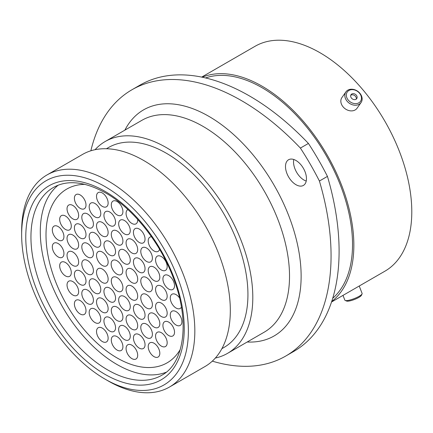 <?xml version="1.0" encoding="UTF-8"?>
<svg xmlns="http://www.w3.org/2000/svg" width="433" height="433" viewBox="0 0 433 433"><rect width="100%" height="100%" fill="white"/><g stroke="black" fill="none" stroke-linecap="round" stroke-linejoin="round"><path stroke-width="0.65" d="M48.994 213.198A100.332 57.925 -120 0 0 80.576 325.291A100.332 57.925 -120 0 0 167.116 362.849A100.332 57.925 -120 0 0 180.285 349.436A100.332 57.925 60 0 1 167.116 362.849A100.332 57.925 60 0 1 116.953 357.875A100.332 57.925 60 0 1 51.408 269.467A100.332 57.925 60 0 1 66.785 189.069A100.332 57.925 -120 0 0 48.994 213.198M58.201 185.189A108.407 62.59 -120 0 0 43.527 208.143A108.407 62.59 -120 0 0 74.795 325.546A108.407 62.59 -120 0 0 166.185 372.223M84.982 184.371A100.332 57.925 -120 0 0 66.785 189.069A100.332 57.925 60 0 1 84.982 184.371M108.239 380.975L105.013 379.108A117.895 68.068 -120 0 0 105.013 379.113A117.895 68.068 -120 0 0 188.377 330.98A117.895 68.068 -120 0 0 105.013 186.591A117.895 68.068 -120 0 0 21.65 234.718A117.895 68.068 -120 0 0 105.013 379.108L108.239 380.975A122.458 70.703 60 0 0 169.471 387.037L204.955 366.551A122.458 70.703 60 0 0 223.726 268.422A122.458 70.703 60 0 0 143.729 160.513A122.458 70.703 60 0 0 82.503 154.446L47.013 174.937A122.458 70.703 60 0 1 108.239 180.999A122.458 70.703 60 0 1 188.241 288.914A122.458 70.703 60 0 1 169.471 387.037M295.977 160.491A14.83 8.563 -120 0 0 288.562 159.755A14.83 8.563 -120 0 0 286.289 171.636A14.83 8.563 -120 0 0 295.977 184.702A14.83 8.563 -120 0 0 303.392 185.438A14.83 8.563 -120 0 0 305.666 173.557A14.83 8.563 -120 0 0 295.977 160.491M306.223 181.07A14.83 8.563 60 0 1 304.009 180.068A14.83 8.563 60 0 1 293.763 159.485M106.453 148.73L108.596 147.491A115.432 66.644 60 0 1 166.31 153.212A115.432 66.644 60 0 1 241.722 254.929A115.432 66.644 60 0 1 224.029 347.428L221.885 348.662M95.065 149.699A122.323 70.622 60 0 1 105.154 141.526A122.323 70.622 60 0 1 166.31 147.583A122.323 70.622 60 0 1 246.22 255.378A122.323 70.622 60 0 1 227.471 353.393A122.323 70.622 60 0 1 215.347 358.042M205.551 77.945A127.979 73.886 60 0 1 262.035 87.704A127.979 73.886 60 0 1 343.58 193.979A127.979 73.886 60 0 1 332.739 298.234M202.249 77.209A129.851 74.969 60 0 1 262.035 86.172A129.851 74.969 60 0 1 345.458 196.079A129.851 74.969 60 0 1 331.721 301.46M201.691 77.096L255.053 46.293A129.851 74.969 60 0 1 319.976 52.723A129.851 74.969 60 0 1 404.801 167.143A129.851 74.969 60 0 1 384.899 271.199L331.537 302.001M327.445 176.393A219.001 126.441 60 0 1 293.742 351.428L285.71 356.067A219.001 126.441 -120 0 0 319.413 181.032L327.445 176.393A203.034 117.219 60 0 0 308.42 143.442L300.388 148.081A203.034 117.219 60 0 1 319.413 181.032M300.388 148.081A219.001 126.441 -120 0 0 131.957 89.755L139.989 85.117A219.001 126.441 60 0 1 308.42 143.442M212.311 361.138A219.001 126.441 -120 0 0 285.71 356.067M131.957 89.755A219.001 126.441 -120 0 0 90.865 150.787M21.65 234.718L21.65 230.995A122.458 70.703 60 0 1 47.013 174.937M362.064 293.92L361.398 295.338A8.103 1.71 158.8 0 1 349.474 300.967A8.103 1.71 158.8 0 1 346.649 301.059L345.204 300.464A9.261 1.959 -21.2 0 0 348.435 300.356A9.261 1.959 -21.2 0 0 362.064 293.92A9.261 1.959 -21.2 0 0 362.112 293.45L359.233 286.018M342.996 295.387L344.847 300.145A9.261 1.959 -21.2 0 0 345.204 300.464M360.619 94.865A8.103 6.392 35.1 0 0 350.4 89.869A8.103 6.392 35.1 0 0 347.158 98.421A8.103 6.392 35.1 0 0 357.377 103.417A8.103 6.392 35.1 0 0 360.619 94.865M345.788 99.254A9.261 7.307 -144.9 0 1 345.902 91.899A9.261 7.307 -144.9 0 1 353.599 89.442A9.261 7.307 -144.9 0 1 361.171 95.195A9.261 7.307 -144.9 0 1 361.057 102.551A9.261 7.307 -144.9 0 1 353.36 105.008A9.261 7.307 -144.9 0 1 345.788 99.254M351.001 97.403A3.475 2.744 35.1 0 0 353.842 99.563A3.475 2.744 35.1 0 0 356.732 98.643A3.475 2.744 35.1 0 0 356.776 95.877A3.475 2.744 35.1 0 0 353.934 93.717A3.475 2.744 35.1 0 0 351.044 94.643A3.475 2.744 35.1 0 0 351.001 97.403M356.224 99.157A3.475 2.744 35.1 0 0 355.958 97.046A3.475 2.744 35.1 0 0 350.73 95.292M361.057 102.551L357.073 108.218A9.261 7.307 -144.9 0 1 349.371 110.675A9.261 7.307 -144.9 0 1 341.805 104.927A9.261 7.307 -144.9 0 1 341.918 97.566L345.902 91.899M131.881 358.605A8.211 4.741 60 0 1 126.517 351.369A8.211 4.741 60 0 1 127.773 344.787A8.211 4.741 60 0 1 131.881 345.193A8.211 4.741 60 0 1 137.245 352.43A8.211 4.741 60 0 1 135.989 359.011A8.211 4.741 60 0 1 131.881 358.605M117.105 336.663A8.211 4.741 60 0 1 122.469 343.899A8.211 4.741 60 0 1 121.213 350.481A8.211 4.741 60 0 1 117.105 350.075A8.211 4.741 60 0 1 111.741 342.839A8.211 4.741 60 0 1 113.002 336.257A8.211 4.741 60 0 1 117.105 336.663M102.329 328.133A8.211 4.741 60 0 1 107.693 335.369A8.211 4.741 60 0 1 106.437 341.951A8.211 4.741 60 0 1 102.329 341.545A8.211 4.741 60 0 1 96.965 334.303A8.211 4.741 60 0 1 98.226 327.727A8.211 4.741 60 0 1 102.329 328.133M109.749 317.665A8.211 4.741 60 0 1 115.113 324.902A8.211 4.741 60 0 1 113.857 331.483A8.211 4.741 60 0 1 109.749 331.072A8.211 4.741 60 0 1 104.385 323.835A8.211 4.741 60 0 1 105.647 317.254A8.211 4.741 60 0 1 109.749 317.665M139.237 334.687A8.211 4.741 60 0 1 144.6 341.924A8.211 4.741 60 0 1 143.345 348.505A8.211 4.741 60 0 1 139.237 348.1A8.211 4.741 60 0 1 133.873 340.863A8.211 4.741 60 0 1 135.134 334.281A8.211 4.741 60 0 1 139.237 334.687M161.368 332.712A8.211 4.741 60 0 1 166.732 339.948A8.211 4.741 60 0 1 165.476 346.53A8.211 4.741 60 0 1 161.368 346.124A8.211 4.741 60 0 1 156.004 338.887A8.211 4.741 60 0 1 157.26 332.306A8.211 4.741 60 0 1 161.368 332.712M131.881 315.689A8.211 4.741 60 0 1 137.245 322.926A8.211 4.741 60 0 1 135.989 329.508A8.211 4.741 60 0 1 131.881 329.102A8.211 4.741 60 0 1 126.517 321.865A8.211 4.741 60 0 1 127.773 315.284A8.211 4.741 60 0 1 131.881 315.689M102.329 298.629A8.211 4.741 60 0 1 107.693 305.866A8.211 4.741 60 0 1 106.437 312.447A8.211 4.741 60 0 1 102.329 312.036A8.211 4.741 60 0 1 96.965 304.8A8.211 4.741 60 0 1 98.226 298.218A8.211 4.741 60 0 1 102.329 298.629M72.841 281.602A8.211 4.741 60 0 1 78.205 288.838A8.211 4.741 60 0 1 76.95 295.42A8.211 4.741 60 0 1 72.841 295.014A8.211 4.741 60 0 1 67.478 287.777A8.211 4.741 60 0 1 68.739 281.196A8.211 4.741 60 0 1 72.841 281.602M80.197 271.02A8.211 4.741 60 0 1 85.561 278.262A8.211 4.741 60 0 1 84.305 284.838A8.211 4.741 60 0 1 80.197 284.432A8.211 4.741 60 0 1 74.833 277.196A8.211 4.741 60 0 1 76.094 270.614A8.211 4.741 60 0 1 80.197 271.02M109.749 288.086A8.211 4.741 60 0 1 115.113 295.322A8.211 4.741 60 0 1 113.857 301.904A8.211 4.741 60 0 1 109.749 301.498A8.211 4.741 60 0 1 104.385 294.256A8.211 4.741 60 0 1 105.647 287.68A8.211 4.741 60 0 1 109.749 288.086M139.237 305.108A8.211 4.741 60 0 1 144.6 312.345A8.211 4.741 60 0 1 143.345 318.926A8.211 4.741 60 0 1 139.237 318.52A8.211 4.741 60 0 1 133.873 311.284A8.211 4.741 60 0 1 135.134 304.702A8.211 4.741 60 0 1 139.237 305.108M168.724 322.13A8.211 4.741 60 0 1 174.088 329.372A8.211 4.741 60 0 1 172.832 335.948A8.211 4.741 60 0 1 168.724 335.543A8.211 4.741 60 0 1 163.36 328.306A8.211 4.741 60 0 1 164.621 321.724A8.211 4.741 60 0 1 168.724 322.13M161.368 303.132A8.211 4.741 60 0 1 166.732 310.369A8.211 4.741 60 0 1 165.476 316.951A8.211 4.741 60 0 1 161.368 316.545A8.211 4.741 60 0 1 156.004 309.308A8.211 4.741 60 0 1 157.26 302.727A8.211 4.741 60 0 1 161.368 303.132M131.881 286.11A8.211 4.741 60 0 1 137.245 293.347A8.211 4.741 60 0 1 135.989 299.928A8.211 4.741 60 0 1 131.881 299.522A8.211 4.741 60 0 1 126.517 292.286A8.211 4.741 60 0 1 127.773 285.704A8.211 4.741 60 0 1 131.881 286.11M102.329 269.05A8.211 4.741 60 0 1 107.693 276.286A8.211 4.741 60 0 1 106.437 282.868A8.211 4.741 60 0 1 102.329 282.457A8.211 4.741 60 0 1 96.965 275.22A8.211 4.741 60 0 1 98.226 268.644A8.211 4.741 60 0 1 102.329 269.05M72.841 252.022A8.211 4.741 60 0 1 78.205 259.259A8.211 4.741 60 0 1 76.95 265.84A8.211 4.741 60 0 1 72.841 265.434A8.211 4.741 60 0 1 67.478 258.198A8.211 4.741 60 0 1 68.739 251.616A8.211 4.741 60 0 1 72.841 252.022M102.329 192.977A8.211 4.741 60 0 1 107.693 200.214A8.211 4.741 60 0 1 106.437 206.795A8.211 4.741 60 0 1 102.329 206.389A8.211 4.741 60 0 1 96.965 199.153A8.211 4.741 60 0 1 98.226 192.571A8.211 4.741 60 0 1 102.329 192.977M137.662 219.428A8.211 4.741 60 0 1 135.989 223.856A8.211 4.741 60 0 1 131.881 223.45A8.211 4.741 60 0 1 126.517 216.213A8.211 4.741 60 0 1 127.773 209.632A8.211 4.741 60 0 1 127.903 209.567M139.237 229.041A8.211 4.741 60 0 1 144.6 236.277A8.211 4.741 60 0 1 143.345 242.853A8.211 4.741 60 0 1 139.237 242.448A8.211 4.741 60 0 1 133.873 235.211A8.211 4.741 60 0 1 135.134 228.629A8.211 4.741 60 0 1 139.237 229.041M109.749 212.013A8.211 4.741 60 0 1 115.113 219.25A8.211 4.741 60 0 1 113.857 225.831A8.211 4.741 60 0 1 109.749 225.425A8.211 4.741 60 0 1 104.385 218.189A8.211 4.741 60 0 1 105.647 211.607A8.211 4.741 60 0 1 109.749 212.013M80.197 194.953A8.211 4.741 60 0 1 85.561 202.189A8.211 4.741 60 0 1 84.305 208.771A8.211 4.741 60 0 1 80.197 208.365A8.211 4.741 60 0 1 74.833 201.129A8.211 4.741 60 0 1 76.094 194.547A8.211 4.741 60 0 1 80.197 194.953M87.618 213.989A8.211 4.741 60 0 1 92.981 221.225A8.211 4.741 60 0 1 91.726 227.807A8.211 4.741 60 0 1 87.618 227.401A8.211 4.741 60 0 1 82.254 220.164A8.211 4.741 60 0 1 83.515 213.583A8.211 4.741 60 0 1 87.618 213.989M117.105 231.011A8.211 4.741 60 0 1 122.469 238.247A8.211 4.741 60 0 1 121.213 244.829A8.211 4.741 60 0 1 117.105 244.423A8.211 4.741 60 0 1 111.741 237.187A8.211 4.741 60 0 1 113.002 230.605A8.211 4.741 60 0 1 117.105 231.011M146.592 248.039A8.211 4.741 60 0 1 151.956 255.275A8.211 4.741 60 0 1 150.7 261.857A8.211 4.741 60 0 1 146.592 261.451A8.211 4.741 60 0 1 141.228 254.209A8.211 4.741 60 0 1 142.489 247.633A8.211 4.741 60 0 1 146.592 248.039M168.724 275.642A8.211 4.741 60 0 1 174.088 282.879A8.211 4.741 60 0 1 172.832 289.46A8.211 4.741 60 0 1 168.724 289.055A8.211 4.741 60 0 1 163.36 281.818A8.211 4.741 60 0 1 164.621 275.236A8.211 4.741 60 0 1 168.724 275.642M139.237 258.615A8.211 4.741 60 0 1 144.6 265.857A8.211 4.741 60 0 1 143.345 272.433A8.211 4.741 60 0 1 139.237 272.027A8.211 4.741 60 0 1 133.873 264.79A8.211 4.741 60 0 1 135.134 258.209A8.211 4.741 60 0 1 139.237 258.615M109.749 241.592A8.211 4.741 60 0 1 115.113 248.829A8.211 4.741 60 0 1 113.857 255.41A8.211 4.741 60 0 1 109.749 255.005A8.211 4.741 60 0 1 104.385 247.768A8.211 4.741 60 0 1 105.647 241.186A8.211 4.741 60 0 1 109.749 241.592M80.197 224.532A8.211 4.741 60 0 1 85.561 231.769A8.211 4.741 60 0 1 84.305 238.35A8.211 4.741 60 0 1 80.197 237.944A8.211 4.741 60 0 1 74.833 230.708A8.211 4.741 60 0 1 76.094 224.126A8.211 4.741 60 0 1 80.197 224.532M58.13 226.546A8.211 4.741 60 0 1 63.494 233.782A8.211 4.741 60 0 1 62.238 240.358A8.211 4.741 60 0 1 58.13 239.952A8.211 4.741 60 0 1 52.766 232.716A8.211 4.741 60 0 1 54.028 226.134A8.211 4.741 60 0 1 58.13 226.546M87.618 243.568A8.211 4.741 60 0 1 92.981 250.804A8.211 4.741 60 0 1 91.726 257.386A8.211 4.741 60 0 1 87.618 256.98A8.211 4.741 60 0 1 82.254 249.744A8.211 4.741 60 0 1 83.515 243.162A8.211 4.741 60 0 1 87.618 243.568M131.881 269.12A8.211 4.741 60 0 1 137.245 276.357A8.211 4.741 60 0 1 135.989 282.938A8.211 4.741 60 0 1 131.881 282.533A8.211 4.741 60 0 1 126.517 275.296A8.211 4.741 60 0 1 127.773 268.714A8.211 4.741 60 0 1 131.881 269.12M161.368 286.148A8.211 4.741 60 0 1 166.732 293.385A8.211 4.741 60 0 1 165.476 299.966A8.211 4.741 60 0 1 161.368 299.56A8.211 4.741 60 0 1 156.004 292.318A8.211 4.741 60 0 1 157.26 285.742A8.211 4.741 60 0 1 161.368 286.148M116.953 260.736A8.211 4.741 60 0 1 122.317 267.973A8.211 4.741 60 0 1 121.056 274.554A8.211 4.741 60 0 1 116.953 274.149A8.211 4.741 60 0 1 111.584 266.912A8.211 4.741 60 0 1 112.845 260.33A8.211 4.741 60 0 1 116.953 260.736M181.4 307.105A8.211 4.741 60 0 1 180.188 308.458A8.211 4.741 60 0 1 176.079 308.052A8.211 4.741 60 0 1 170.716 300.816A8.211 4.741 60 0 1 171.977 294.234A8.211 4.741 60 0 1 176.079 294.64A8.211 4.741 60 0 1 179.522 297.926M146.592 277.618A8.211 4.741 60 0 1 151.956 284.854A8.211 4.741 60 0 1 150.7 291.436A8.211 4.741 60 0 1 146.592 291.025A8.211 4.741 60 0 1 141.228 283.788A8.211 4.741 60 0 1 142.489 277.207A8.211 4.741 60 0 1 146.592 277.618M102.329 252.06A8.211 4.741 60 0 1 107.693 259.297A8.211 4.741 60 0 1 106.437 265.878A8.211 4.741 60 0 1 102.329 265.472A8.211 4.741 60 0 1 96.965 258.236A8.211 4.741 60 0 1 98.226 251.654A8.211 4.741 60 0 1 102.329 252.06M72.841 235.038A8.211 4.741 60 0 1 78.205 242.274A8.211 4.741 60 0 1 76.95 248.856A8.211 4.741 60 0 1 72.841 248.45A8.211 4.741 60 0 1 67.478 241.208A8.211 4.741 60 0 1 68.739 234.632A8.211 4.741 60 0 1 72.841 235.038M65.486 216.04A8.211 4.741 60 0 1 70.85 223.276A8.211 4.741 60 0 1 69.594 229.853A8.211 4.741 60 0 1 65.486 229.447A8.211 4.741 60 0 1 60.122 222.21A8.211 4.741 60 0 1 61.383 215.629A8.211 4.741 60 0 1 65.486 216.04M94.973 233.062A8.211 4.741 60 0 1 100.337 240.299A8.211 4.741 60 0 1 99.081 246.88A8.211 4.741 60 0 1 94.973 246.474A8.211 4.741 60 0 1 89.609 239.238A8.211 4.741 60 0 1 90.87 232.656A8.211 4.741 60 0 1 94.973 233.062M124.46 250.085A8.211 4.741 60 0 1 129.824 257.321A8.211 4.741 60 0 1 128.569 263.903A8.211 4.741 60 0 1 124.46 263.497A8.211 4.741 60 0 1 119.097 256.26A8.211 4.741 60 0 1 120.358 249.679A8.211 4.741 60 0 1 124.46 250.085M154.013 267.15A8.211 4.741 60 0 1 159.376 274.387A8.211 4.741 60 0 1 158.121 280.968A8.211 4.741 60 0 1 154.013 280.557A8.211 4.741 60 0 1 148.649 273.32A8.211 4.741 60 0 1 149.905 266.739A8.211 4.741 60 0 1 154.013 267.15M161.368 256.569A8.211 4.741 60 0 1 166.732 263.805A8.211 4.741 60 0 1 165.476 270.387A8.211 4.741 60 0 1 161.368 269.981A8.211 4.741 60 0 1 156.004 262.744A8.211 4.741 60 0 1 157.26 256.163A8.211 4.741 60 0 1 161.368 256.569M131.881 239.541A8.211 4.741 60 0 1 137.245 246.783A8.211 4.741 60 0 1 135.989 253.359A8.211 4.741 60 0 1 131.881 252.953A8.211 4.741 60 0 1 126.517 245.717A8.211 4.741 60 0 1 127.773 239.135A8.211 4.741 60 0 1 131.881 239.541M102.329 222.481A8.211 4.741 60 0 1 107.693 229.717A8.211 4.741 60 0 1 106.437 236.299A8.211 4.741 60 0 1 102.329 235.893A8.211 4.741 60 0 1 96.965 228.656A8.211 4.741 60 0 1 98.226 222.075A8.211 4.741 60 0 1 102.329 222.481M72.841 205.459A8.211 4.741 60 0 1 78.205 212.695A8.211 4.741 60 0 1 76.95 219.277A8.211 4.741 60 0 1 72.841 218.871A8.211 4.741 60 0 1 67.478 211.634A8.211 4.741 60 0 1 68.739 205.053A8.211 4.741 60 0 1 72.841 205.459M94.973 203.483A8.211 4.741 60 0 1 100.337 210.719A8.211 4.741 60 0 1 99.081 217.301A8.211 4.741 60 0 1 94.973 216.895A8.211 4.741 60 0 1 89.609 209.659A8.211 4.741 60 0 1 90.87 203.077A8.211 4.741 60 0 1 94.973 203.483M124.46 220.505A8.211 4.741 60 0 1 129.824 227.742A8.211 4.741 60 0 1 128.569 234.323A8.211 4.741 60 0 1 124.46 233.917A8.211 4.741 60 0 1 119.097 226.681A8.211 4.741 60 0 1 120.358 220.099A8.211 4.741 60 0 1 124.46 220.505M159.593 249.348A8.211 4.741 60 0 1 158.121 251.389A8.211 4.741 60 0 1 154.013 250.978A8.211 4.741 60 0 1 148.649 243.741A8.211 4.741 60 0 1 149.905 237.165A8.211 4.741 60 0 1 151.501 236.781M117.105 201.507A8.211 4.741 60 0 1 122.469 208.744A8.211 4.741 60 0 1 121.213 215.325A8.211 4.741 60 0 1 117.105 214.92A8.211 4.741 60 0 1 111.741 207.683A8.211 4.741 60 0 1 113.002 201.101A8.211 4.741 60 0 1 117.105 201.507M58.13 243.53A8.211 4.741 60 0 1 63.494 250.767A8.211 4.741 60 0 1 62.238 257.348A8.211 4.741 60 0 1 58.13 256.942A8.211 4.741 60 0 1 52.766 249.706A8.211 4.741 60 0 1 54.028 243.124A8.211 4.741 60 0 1 58.13 243.53M87.618 260.552A8.211 4.741 60 0 1 92.981 267.789A8.211 4.741 60 0 1 91.726 274.37A8.211 4.741 60 0 1 87.618 273.965A8.211 4.741 60 0 1 82.254 266.728A8.211 4.741 60 0 1 83.515 260.146A8.211 4.741 60 0 1 87.618 260.552M117.105 277.58A8.211 4.741 60 0 1 122.469 284.817A8.211 4.741 60 0 1 121.213 291.398A8.211 4.741 60 0 1 117.105 290.992A8.211 4.741 60 0 1 111.741 283.75A8.211 4.741 60 0 1 113.002 277.174A8.211 4.741 60 0 1 117.105 277.58M146.592 294.602A8.211 4.741 60 0 1 151.956 301.839A8.211 4.741 60 0 1 150.7 308.42A8.211 4.741 60 0 1 146.592 308.015A8.211 4.741 60 0 1 141.228 300.778A8.211 4.741 60 0 1 142.489 294.196A8.211 4.741 60 0 1 146.592 294.602M176.079 311.63A8.211 4.741 60 0 1 181.443 318.867A8.211 4.741 60 0 1 180.188 325.443A8.211 4.741 60 0 1 176.079 325.037A8.211 4.741 60 0 1 170.716 317.8A8.211 4.741 60 0 1 171.977 311.219A8.211 4.741 60 0 1 176.079 311.63M154.013 313.638A8.211 4.741 60 0 1 159.376 320.875A8.211 4.741 60 0 1 158.121 327.456A8.211 4.741 60 0 1 154.013 327.05A8.211 4.741 60 0 1 148.649 319.814A8.211 4.741 60 0 1 149.905 313.232A8.211 4.741 60 0 1 154.013 313.638M124.46 296.578A8.211 4.741 60 0 1 129.824 303.814A8.211 4.741 60 0 1 128.569 310.396A8.211 4.741 60 0 1 124.46 309.99A8.211 4.741 60 0 1 119.097 302.754A8.211 4.741 60 0 1 120.358 296.172A8.211 4.741 60 0 1 124.46 296.578M94.973 279.556A8.211 4.741 60 0 1 100.337 286.792A8.211 4.741 60 0 1 99.081 293.374A8.211 4.741 60 0 1 94.973 292.962A8.211 4.741 60 0 1 89.609 285.726A8.211 4.741 60 0 1 90.87 279.144A8.211 4.741 60 0 1 94.973 279.556M65.486 262.528A8.211 4.741 60 0 1 70.85 269.764A8.211 4.741 60 0 1 69.594 276.346A8.211 4.741 60 0 1 65.486 275.94A8.211 4.741 60 0 1 60.122 268.704A8.211 4.741 60 0 1 61.383 262.122A8.211 4.741 60 0 1 65.486 262.528M87.618 290.132A8.211 4.741 60 0 1 92.981 297.368A8.211 4.741 60 0 1 91.726 303.95A8.211 4.741 60 0 1 87.618 303.544A8.211 4.741 60 0 1 82.254 296.307A8.211 4.741 60 0 1 83.515 289.726A8.211 4.741 60 0 1 87.618 290.132M117.105 307.159A8.211 4.741 60 0 1 122.469 314.396A8.211 4.741 60 0 1 121.213 320.977A8.211 4.741 60 0 1 117.105 320.566A8.211 4.741 60 0 1 111.741 313.33A8.211 4.741 60 0 1 113.002 306.753A8.211 4.741 60 0 1 117.105 307.159M146.592 324.182A8.211 4.741 60 0 1 151.956 331.418A8.211 4.741 60 0 1 150.7 338A8.211 4.741 60 0 1 146.592 337.594A8.211 4.741 60 0 1 141.228 330.357A8.211 4.741 60 0 1 142.489 323.776A8.211 4.741 60 0 1 146.592 324.182M154.013 343.217A8.211 4.741 60 0 1 159.376 350.454A8.211 4.741 60 0 1 158.121 357.036A8.211 4.741 60 0 1 154.013 356.63A8.211 4.741 60 0 1 148.649 349.393A8.211 4.741 60 0 1 149.905 342.812A8.211 4.741 60 0 1 154.013 343.217M124.46 326.157A8.211 4.741 60 0 1 129.824 333.394A8.211 4.741 60 0 1 128.569 339.975A8.211 4.741 60 0 1 124.46 339.569A8.211 4.741 60 0 1 119.097 332.333A8.211 4.741 60 0 1 120.358 325.751A8.211 4.741 60 0 1 124.46 326.157M94.973 309.135A8.211 4.741 60 0 1 100.337 316.371A8.211 4.741 60 0 1 99.081 322.948A8.211 4.741 60 0 1 94.973 322.542A8.211 4.741 60 0 1 89.609 315.305A8.211 4.741 60 0 1 90.87 308.724A8.211 4.741 60 0 1 94.973 309.135M80.197 300.599A8.211 4.741 60 0 1 85.561 307.836A8.211 4.741 60 0 1 84.305 314.418A8.211 4.741 60 0 1 80.197 314.012A8.211 4.741 60 0 1 74.833 306.775A8.211 4.741 60 0 1 76.094 300.193A8.211 4.741 60 0 1 80.197 300.599M107.595 369.874A108.407 62.59 -120 0 0 161.796 375.243C184.29 363.558 190.45 321.259 173.168 277.472C159.907 242.058 132.931 208.381 105.771 193.026C84.798 181.476 67.342 179.625 53.394 187.478A108.407 62.59 -120 0 0 36.778 274.343A108.407 62.59 -120 0 0 107.595 369.874M105.013 191.359A112.055 64.696 60 0 1 184.247 328.593A112.055 64.696 60 0 1 105.013 374.345A112.055 64.696 60 0 1 25.78 237.105A112.055 64.696 60 0 1 105.013 191.359M227.471 353.393L264.184 332.198A122.323 70.622 -120 0 0 282.938 234.177A122.323 70.622 -120 0 0 203.028 126.387A122.323 70.622 -120 0 0 141.867 120.331L105.154 141.526M124.888 130.133A130.533 75.364 60 0 1 208.83 116.331A130.533 75.364 60 0 1 299.019 252.304A130.533 75.364 60 0 1 247.211 342"/></g></svg>
